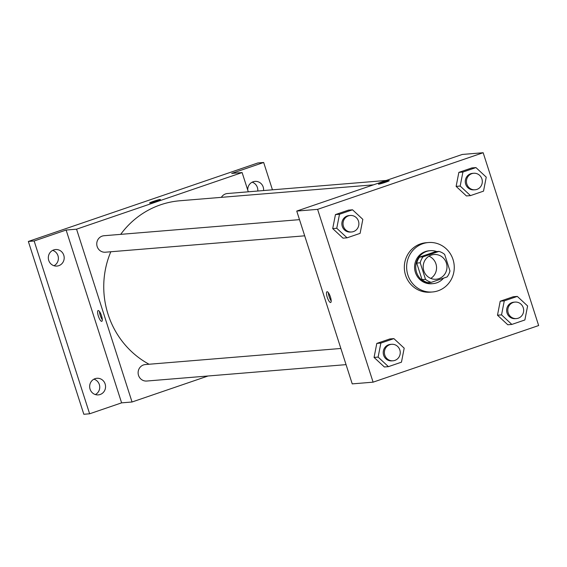<?xml version="1.0" encoding="UTF-8"?>
<svg xmlns="http://www.w3.org/2000/svg" width="567" height="567" viewBox="0 0 567 567"><rect width="100%" height="100%" fill="white"/><g stroke="black" fill="none" stroke-linecap="round" stroke-linejoin="round"><path stroke-width="0.85" d="M428.957 256.206A12.403 11.9 -94.7 0 1 436.512 266.759A12.403 11.9 -94.7 0 1 430.778 278.404M423.797 270.735A12.403 11.9 -94.7 0 1 434.067 254.519A12.403 11.9 -94.7 0 1 446.945 265.902A12.403 11.9 -94.7 0 1 436.101 279.24A12.403 11.9 -94.7 0 1 423.797 270.735M431.26 282.352L447.101 276.93A16.011 15.359 -94.7 0 0 449.964 270.962L444.656 254.427A16.011 15.359 -94.7 0 0 438.908 251.401L423.067 256.823A16.011 15.359 -94.7 0 0 420.204 262.79L425.512 279.325A16.011 15.359 -94.7 0 0 431.26 282.352L427.787 282.635A16.011 15.359 -94.7 0 1 422.032 279.609L425.512 279.325M438.908 251.401L435.428 251.691L419.587 257.106L423.067 256.823M422.032 279.609L416.724 263.081L420.204 262.79M416.724 263.081A16.011 15.359 -94.7 0 1 419.587 257.106M436.796 251.578A16.535 15.869 85.3 0 0 430.254 250.685A16.535 15.869 85.3 0 0 426.561 251.45A16.535 15.869 85.3 0 0 416.065 270.409A16.535 15.869 85.3 0 0 432.961 283.642A16.535 15.869 85.3 0 0 443.536 278.149M432.961 283.642L431.806 283.741A16.535 15.869 -94.7 0 1 415.398 272.408A16.535 15.869 -94.7 0 1 425.406 251.55A16.535 15.869 -94.7 0 1 429.091 250.777L430.254 250.685M407.871 274.981A24.806 23.8 -94.7 0 1 428.411 242.534A24.806 23.8 -94.7 0 1 454.174 265.306A24.806 23.8 -94.7 0 1 432.479 291.977A24.806 23.8 -94.7 0 1 407.871 274.981M432.479 291.977L430.162 292.168A24.806 23.8 -94.7 0 1 405.554 275.172A24.806 23.8 -94.7 0 1 426.093 242.726L428.411 242.534M475.947 167.584L471.893 167.917L458.859 172.375L456.123 186.387L466.421 195.941L470.482 195.608L483.516 191.15L486.245 177.138L475.947 167.584L462.913 172.042L460.177 186.054L470.482 195.608M517.31 296.406L513.248 296.747L500.214 301.205L497.486 315.209L507.784 324.763L511.838 324.43L524.872 319.972L527.608 305.96L517.31 296.406L504.276 300.864L501.54 314.876L511.838 324.43M538.65 325.543L483.169 152.729L317.612 209.358L373.093 382.165L538.65 325.543M352.532 209.797L348.478 210.13L335.444 214.588L332.709 228.6L343.007 238.154L347.061 237.821L360.102 233.363L362.83 219.351L352.532 209.797L339.498 214.255L336.763 228.267L347.061 237.821M393.895 338.619L389.834 338.953L376.8 343.411L374.071 357.423L384.369 366.977L388.423 366.643L401.457 362.185L404.193 348.173L393.895 338.619L380.861 343.078L378.125 357.09L388.423 366.643M483.169 152.729L462.303 154.444L296.747 211.073L317.612 209.358M378.699 184.169A5.684 0.376 162.2 0 1 378.458 184.14A5.684 0.376 162.2 0 1 383.76 182.042A5.684 0.376 162.2 0 1 389.288 180.66A5.684 0.376 162.2 0 1 384.738 182.517A5.684 0.376 162.2 0 1 378.699 184.169M296.747 211.073L352.235 383.88L373.093 382.165M327.244 297.25A5.684 1.552 71.1 0 1 326.996 291.743A5.684 1.552 71.1 0 1 330.306 296.619A5.684 1.552 71.1 0 1 330.674 302.495A5.684 1.552 71.1 0 1 327.244 297.25M331.192 300.907A5.684 1.552 71.1 0 1 329.136 296.598A5.684 1.552 71.1 0 1 328.378 292.685M378.458 184.14A5.684 0.376 162.2 0 1 383.76 182.042A5.684 0.376 162.2 0 1 389.288 180.667M149.071 364.248A86.815 83.314 -94.7 0 1 108.063 314.302A86.815 83.314 -94.7 0 1 110.813 251.762M120.686 234.362A86.815 83.314 -94.7 0 1 179.959 200.753L373.447 184.835M340.866 348.471L145.372 364.553A8.271 7.931 85.3 0 0 138.142 373.447A8.271 7.931 85.3 0 0 146.725 381.038L346.054 364.638M221.364 197.351A8.271 7.931 -94.7 0 1 227.424 193.524L386.262 180.455M304.692 235.815L105.37 252.209A8.271 7.931 -94.7 0 1 97.163 246.546A8.271 7.931 -94.7 0 1 104.009 235.73L299.504 219.649M248.289 191.802L242.116 172.559L76.559 229.181L132.04 401.996L208.082 375.985M76.559 229.181L66.126 230.039L34.148 240.982L28.35 241.457L257.872 162.956L263.669 162.481L231.683 173.417L242.116 172.559M149.816 203A5.684 0.376 162.2 0 1 149.575 202.965A5.684 0.376 162.2 0 1 154.876 200.874A5.684 0.376 162.2 0 1 160.404 199.492A5.684 0.376 162.2 0 1 155.854 201.342A5.684 0.376 162.2 0 1 149.816 203M28.35 241.457L83.831 414.271L89.629 413.79L121.607 402.853L132.04 401.996M66.126 230.039L121.607 402.853M98.36 316.081A5.684 1.552 71.1 0 1 98.112 310.567A5.684 1.552 71.1 0 1 101.422 315.443A5.684 1.552 71.1 0 1 101.791 321.326A5.684 1.552 71.1 0 1 98.36 316.081M102.308 319.731A5.684 1.552 71.1 0 1 100.26 315.429A5.684 1.552 71.1 0 1 99.494 311.51M149.582 202.972A5.684 0.376 162.2 0 1 154.876 200.874A5.684 0.376 162.2 0 1 160.404 199.492M247.758 190.151A8.271 7.931 -94.7 0 1 255.001 181.383A8.271 7.931 -94.7 0 1 263.57 190.547M272.443 189.817L263.669 162.481M58.777 265.682A8.271 7.931 -94.7 0 1 48.351 258.481A8.271 7.931 -94.7 0 1 64.028 256.206A8.271 7.931 -94.7 0 1 58.777 265.682M100.139 394.504A8.271 7.931 -94.7 0 1 89.706 387.304A8.271 7.931 -94.7 0 1 105.391 385.028A8.271 7.931 -94.7 0 1 100.139 394.504M34.148 240.982L89.629 413.79M95.348 394.554A8.271 7.931 85.3 0 0 94.087 379.224M53.993 265.732A8.271 7.931 85.3 0 0 52.731 250.401M257.772 191.022A8.271 7.931 85.3 0 0 252.152 182.191M392.995 360.775L391.84 360.874A8.271 7.931 -94.7 0 1 383.632 355.204A8.271 7.931 -94.7 0 1 390.479 344.389L391.641 344.297A8.271 7.931 -94.7 0 1 400.224 351.887A8.271 7.931 -94.7 0 1 384.795 355.112A8.271 7.931 -94.7 0 1 391.641 344.297M389.834 338.953L376.8 343.411L380.861 343.078M376.8 343.411L374.071 357.423L378.125 357.09M374.071 357.423L384.369 366.977M516.409 318.569L515.254 318.661A8.271 7.931 -94.7 0 1 507.047 312.998A8.271 7.931 -94.7 0 1 513.893 302.183L515.056 302.083A8.271 7.931 -94.7 0 1 523.639 309.674A8.271 7.931 -94.7 0 1 508.209 312.899A8.271 7.931 -94.7 0 1 515.056 302.083M513.248 296.747L500.214 301.205L504.276 300.864M500.214 301.205L497.486 315.209L501.54 314.876M497.486 315.209L507.784 324.763M351.632 231.953L350.477 232.052A8.271 7.931 -94.7 0 1 342.27 226.382A8.271 7.931 -94.7 0 1 349.123 215.566L350.278 215.474A8.271 7.931 -94.7 0 1 358.861 223.065A8.271 7.931 -94.7 0 1 343.432 226.29A8.271 7.931 -94.7 0 1 350.278 215.474M348.478 210.13L335.444 214.588L339.498 214.255M335.444 214.588L332.709 228.6L336.763 228.267M332.709 228.6L343.007 238.154M475.047 189.747L473.892 189.839A8.271 7.931 -94.7 0 1 465.691 184.169A8.271 7.931 -94.7 0 1 472.538 173.36L473.693 173.261A8.271 7.931 -94.7 0 1 482.283 180.852A8.271 7.931 -94.7 0 1 466.847 184.077A8.271 7.931 -94.7 0 1 473.693 173.261M471.893 167.917L458.859 172.375L462.913 172.042M458.859 172.375L456.123 186.387L460.177 186.054M456.123 186.387L466.421 195.941"/></g></svg>

